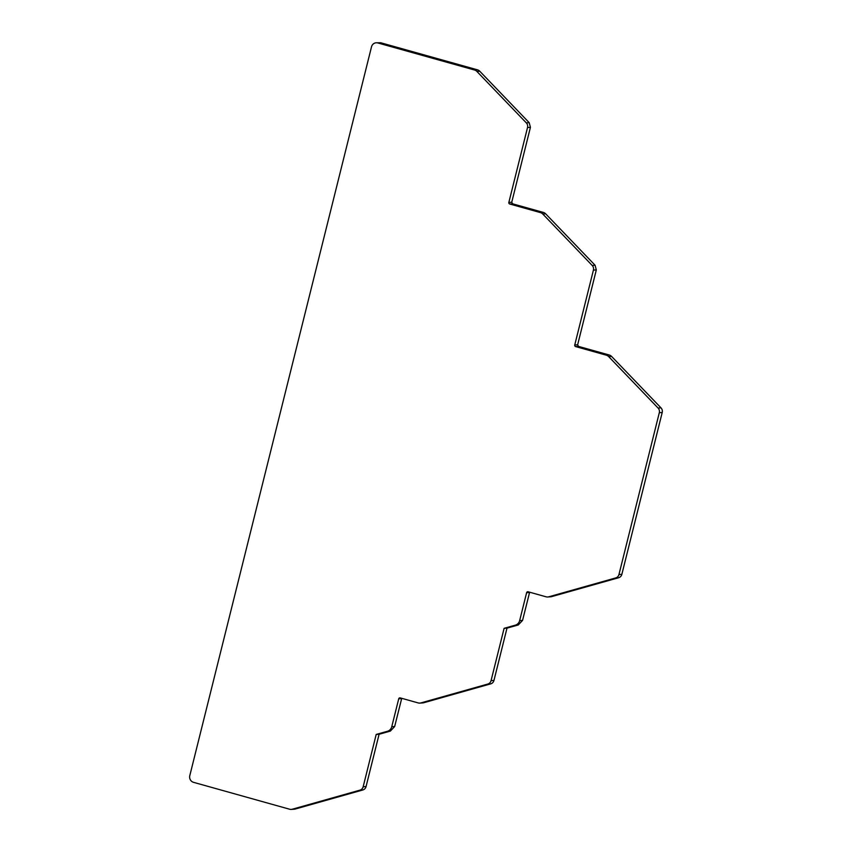<?xml version="1.0" encoding="UTF-8"?>
<svg xmlns="http://www.w3.org/2000/svg" width="852" height="852" viewBox="0 0 852 852"><rect width="100%" height="100%" fill="white"/><g stroke="black" fill="none" stroke-linecap="round" stroke-linejoin="round"><path stroke-width="1.28" d="M658.085 408.044L660.982 407.852L611.555 356.402L608.658 356.594L658.085 408.044A4.814 4.59 86.4 0 1 659.31 412.688L618.957 574.514A4.814 4.59 86.4 0 1 615.73 577.922L548.773 596.805A5.474 5.218 86.4 0 1 546.068 596.805L528.112 591.778A1.289 1.225 86.4 0 0 526.621 592.683L519.656 620.607A6.422 6.124 86.4 0 1 515.353 625.155L504.107 628.329L491.061 680.631A4.814 4.59 86.4 0 1 487.834 684.039L420.867 702.921A5.474 5.218 86.4 0 1 418.172 702.921L400.216 697.894A1.289 1.225 86.4 0 0 398.725 698.81L391.76 726.724A6.422 6.124 86.4 0 1 387.458 731.272L376.201 734.445L363.165 786.758A4.814 4.59 86.4 0 1 359.938 790.155L292.321 809.219A5.463 5.208 86.4 0 1 289.627 809.23L193.521 782.328A5.463 5.208 86.4 0 1 189.794 775.65L371.515 46.817A5.463 5.208 86.4 0 1 377.873 42.962L474.532 70.013A5.463 5.208 86.4 0 1 476.875 71.419L526.312 122.869A4.814 4.59 86.4 0 1 527.526 127.523L508.846 202.425L511.743 202.243L530.423 127.342L529.198 122.688L479.772 71.238A5.463 5.208 86.4 0 0 477.429 69.821L380.759 42.77L376.211 42.781M660.982 407.852A4.814 4.59 86.4 0 1 662.206 412.506L621.853 574.333A4.814 4.59 86.4 0 1 618.627 577.741L551.67 596.613A5.474 5.218 86.4 0 1 550.626 596.794L547.729 596.975M529.635 592.204L522.553 620.426L519.656 620.607M491.061 680.631L493.958 680.45L506.993 628.137L518.25 624.963L522.553 620.426M493.958 680.45A4.814 4.59 86.4 0 1 490.731 683.858L423.763 702.74A5.474 5.218 86.4 0 1 422.73 702.911L419.834 703.102M401.729 698.321L394.657 726.543L391.76 726.724M363.165 786.758L366.062 786.566L379.097 734.264L390.354 731.091L394.657 726.543M366.062 786.566A4.814 4.59 86.4 0 1 362.835 789.974L295.218 809.038A5.463 5.208 86.4 0 1 294.185 809.219L291.288 809.4M511.743 202.243L512.616 203.82L543.32 212.414A5.463 5.208 86.4 0 1 545.663 213.82L595.09 265.27L592.204 265.462A4.814 4.59 86.4 0 1 593.418 270.105L574.738 345.017L577.635 344.826L596.315 269.924L595.09 265.27M577.635 344.826L578.508 346.402L609.201 354.996A5.474 5.218 86.4 0 1 611.555 356.402M506.993 628.137L504.107 628.329M379.097 734.264L376.201 734.445M592.204 265.462L542.767 214.001A5.463 5.208 86.4 0 0 540.424 212.595L509.73 204.001A1.289 1.225 86.4 0 1 508.846 202.425M608.658 356.594A5.474 5.218 86.4 0 0 606.315 355.178L575.622 346.583A1.289 1.225 86.4 0 1 574.738 345.017M659.31 412.688L662.206 412.506M618.957 574.514L621.853 574.333M615.73 577.922L618.627 577.741M548.773 596.805L551.67 596.613M526.621 592.683L529.518 592.502M515.353 625.155L518.25 624.963M487.834 684.039L490.731 683.858M420.867 702.921L423.763 702.74M398.725 698.81L401.611 698.619M387.458 731.272L390.354 731.091M359.938 790.155L362.835 789.974M292.321 809.219L295.218 809.038M377.873 42.962L380.759 42.77M474.532 70.013L477.429 69.821M476.875 71.419L479.772 71.238M529.198 122.688L526.312 122.869M527.526 127.523L530.423 127.342M509.73 204.001L512.616 203.82M540.424 212.595L543.32 212.414M542.767 214.001L545.663 213.82M593.418 270.105L596.315 269.924M575.622 346.583L578.508 346.402M606.315 355.178L609.201 354.996"/></g></svg>
